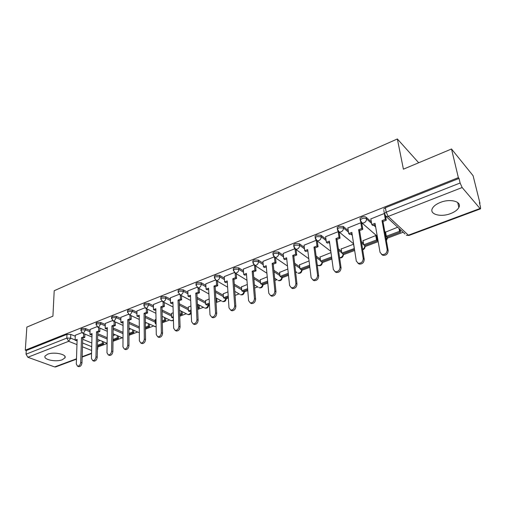 <?xml version="1.0" encoding="UTF-8"?>
<svg xmlns="http://www.w3.org/2000/svg" width="506" height="506" viewBox="0 0 506 506"><rect width="100%" height="100%" fill="white"/><g stroke="black" fill="none" stroke-linecap="round" stroke-linejoin="round"><path stroke-width="0.76" d="M90.062 330.45L85.558 328.533L81.719 328.483L80.979 329.469M105.267 324.517L100.738 322.518L96.861 322.461L96.089 323.505M120.89 318.426L116.336 316.339L112.414 316.275L111.605 317.382M136.943 312.17L132.363 309.988L128.404 309.919L127.556 310.551L127.556 311.095M153.444 305.75L148.84 303.461L144.836 303.385L143.944 304.049L143.951 304.631M170.421 299.147L165.785 296.744L161.743 296.661L160.8 297.364L160.813 297.99M187.884 292.36L183.223 289.83L179.13 289.748L178.137 290.488L178.163 291.159M205.86 285.384L201.167 282.721L197.036 282.626L195.986 283.417L196.018 284.125M224.373 278.211L219.648 275.397L215.474 275.296L214.361 276.131L214.405 276.89M243.449 270.83L238.693 267.851L234.461 267.744L233.285 268.629L233.342 269.439M263.114 263.24L258.313 260.071L254.037 259.957L252.791 260.9L252.867 261.766M283.392 255.422L278.547 252.058L274.227 251.925L272.898 252.937L272.993 253.854M304.321 247.383L299.425 243.784L295.049 243.645L293.644 244.721L293.758 245.701M325.927 239.117L320.968 235.246L316.547 235.1L315.048 236.239L315.187 237.282M348.248 230.609L343.22 226.429L338.742 226.271L337.154 227.491L337.312 228.592M371.328 221.862L366.205 217.314C365.098 216.568 363.586 216.511 361.682 217.15L359.987 218.453L360.177 219.623M450.663 213.557C454.812 211.944 457.544 209.914 458.86 207.473C462.231 201.635 450.359 198.301 440.353 202.432C436.305 204.063 433.648 206.056 432.39 208.415C429.075 214.329 440.789 217.529 450.663 213.557M62.327 359.722L64.907 357.906C67.374 354.415 53.997 351.506 47.615 354.232L45.123 356.003C42.732 359.557 56.008 362.366 62.327 359.722M97.74 347.021L107.108 343.504M112.996 341.291L122.3 337.793M128.986 335.282L137.664 332.018M145.424 329.102L153.444 326.085M162.331 322.746L169.649 320.001M179.731 316.212L186.303 313.739M197.637 309.482L203.412 307.313M208.636 305.346L209.478 305.029M216.081 302.55L221.008 300.697M226.264 298.723L228.339 297.939M235.081 295.409L239.104 293.897M244.392 291.911L247.782 290.634M254.663 288.047L257.725 286.896M263.05 284.897L267.826 283.101M274.853 280.463L276.896 279.691M282.259 277.68L288.502 275.334M295.687 272.633L296.636 272.272M302.038 270.242L309.849 267.307M322.417 262.582L331.885 259.028M343.429 254.689L354.655 250.47M365.092 246.548L378.191 241.621M387.451 238.143L403.111 232.26M479.618 203.507L479.998 203.361L479.403 202.653L480.504 207.062L480.561 208.82L480.017 208.516L462.149 187.524L388.216 216.423L408.38 235.195L480.017 208.516M451.51 148.998L458.36 177.644L25.3 350.171L26.85 327.104L52.921 316.168L54.205 290.71L397.362 138.973L403.408 169.175L451.51 148.998L473.091 175.708L479.998 203.361M76.469 359.178L55.673 366.92L54.654 366.932L27.843 357.261L26.04 354.187L26.28 350.531L66.975 334.346L70.777 334.396L75.261 336.231M82.699 339.273L91.807 342.998M26.28 350.531L25.3 350.171M383.807 210.351L384.383 213.538L386.198 212.153L460.118 183.001L462.149 187.524M460.118 183.001L459.024 178.435L458.36 177.644M384.339 213.481L370.828 218.927M397.672 227.213L385.591 232.115M376.736 236.53L375.73 235.568L363.055 240.679M361.866 223.778L360.917 222.71L347.843 227.966M353.675 244.177L341.215 248.977M339.235 232.671L338.261 231.634L325.598 236.719M316.231 240.312L304.055 245.201M330.994 252.602L320.051 257.029M294.789 248.762L283.183 253.417M309.065 260.951L299.527 264.834M274.024 256.94L262.943 261.381M287.825 269.04L279.603 272.405M253.892 264.872L243.316 269.103M267.244 276.871L260.274 279.761M234.367 272.563L224.272 276.605M247.289 284.473L241.495 286.902M215.417 280.027L205.784 283.885M227.934 291.842L223.254 293.841M197.024 287.275L187.827 290.95M209.155 298.989L205.525 300.583M179.156 294.315L170.383 297.819M190.92 305.934L188.283 307.142M161.781 301.159L153.426 304.498M173.216 312.676L171.515 313.524M144.899 307.806L136.936 310.994M156.006 319.229L155.197 319.735M128.48 314.277L120.896 317.306M112.509 320.57L105.286 323.454M96.969 326.693L90.087 329.438M97.709 333.694L107.19 337.717M113.135 327.983L123.015 332.341M128.986 322.139L139.289 326.857M145.292 316.155L155.215 320.893M162.059 310.033L171.547 314.751M179.32 303.764L188.333 308.445M197.093 297.357L205.594 301.968M215.404 290.805L223.348 295.314M234.284 284.106L241.615 288.477M253.753 277.275L260.419 281.45M273.86 270.318L279.793 274.227M294.625 263.234L299.754 266.801M316.098 256.055L320.33 259.167M338.324 248.794L341.563 251.324M361.354 241.501L363.472 243.266M374.592 224.765L375.408 225.486M385.262 234.24L386.103 234.986M418.683 162.768L397.362 138.973M81.839 332.651L75.293 335.269M459.024 178.435L385.389 207.719L383.586 209.111M162.787 316.648L162.205 316.864M146.512 322.841L145.361 323.277M130.674 328.868L128.986 329.514M115.254 334.744L113.053 335.579M100.232 340.462L97.55 341.487M370.809 218.813L371.796 224.607L375.035 223.342L380.038 252.33L382.005 254.556C385.281 254.676 387.008 253.057 387.198 249.698L388.172 250.54C387.982 253.892 386.261 255.505 382.991 255.385L381.53 254.373M371.796 224.607L372.77 225.474L375.237 224.512M387.198 249.698L382.024 220.622L385.313 219.338L386.274 220.224L385.553 216.258M384.459 214.607L385.313 219.338M385.54 231.83L386.337 236.283L387.261 237.099L400.467 232.127L399.936 229.313M386.337 236.283L399.563 231.293L400.467 232.127M399.032 228.478L399.563 231.293M388.172 250.54L382.985 221.501L386.274 220.224M382.985 221.501L382.024 220.622M347.831 227.864L348.704 233.601L351.841 232.38L356.3 261.064L358.235 263.297C361.354 263.379 363.017 261.792 363.219 258.522L364.225 259.325C364.023 262.589 362.366 264.176 359.247 264.094L357.862 263.164M348.704 233.601L349.716 234.436L352.024 233.538M363.219 258.522L358.602 229.743L361.784 228.503L362.777 229.357L361.822 223.488M360.848 222.741L361.784 228.503M363.011 240.413L363.725 244.822L364.674 245.606L377.47 240.786L376.717 236.422M363.725 244.822L376.534 239.983L377.47 240.786M375.787 235.613L376.534 239.983M364.225 259.325L359.602 230.591L362.777 229.357M359.602 230.591L358.602 229.743M325.586 236.631L326.364 242.304L329.4 241.122L333.34 269.508L335.238 271.747C338.217 271.804 339.811 270.236 340.032 267.048L341.069 267.826C340.848 271.007 339.254 272.57 336.281 272.513L334.959 271.659M326.364 242.304L327.401 243.108L329.558 242.266M340.032 267.048L335.94 238.573L339.02 237.371L340.045 238.193L339.191 232.393M338.191 231.666L339.02 237.371M341.183 248.724L341.816 253.089L342.796 253.848L354.491 249.439M341.816 253.089L354.345 248.497M353.561 244.082L354.232 248.402M341.069 267.826L336.964 239.389L340.045 238.193M336.964 239.389L335.94 238.573M304.043 245.113L304.726 250.736L307.667 249.591L311.12 277.68L312.98 279.919C315.826 279.951 317.363 278.408 317.597 275.296L318.66 276.048C318.432 279.154 316.895 280.691 314.049 280.659L312.79 279.869M304.726 250.736L305.788 251.507L307.806 250.723M317.597 275.296L314.005 247.118L316.984 245.96L318.034 246.751L317.281 241.014M316.256 240.344L316.984 245.96M320.02 256.782L320.583 261.102L321.582 261.836L331.746 258.009M320.583 261.102L331.594 256.947M318.66 276.048L315.055 247.908L318.034 246.751M315.055 247.908L314.005 247.118M283.17 253.335L283.765 258.901L286.611 257.788L289.609 285.593L291.424 287.832C294.15 287.838 295.637 286.326 295.883 283.284L296.971 284.005C296.725 287.041 295.238 288.553 292.519 288.546L291.323 287.806M283.765 258.901L284.846 259.648L286.731 258.914M295.883 283.284L292.753 255.397L295.643 254.271L296.712 255.037L296.08 249.559M295.036 248.958L295.643 254.271M299.495 264.594L299.995 268.869L301.013 269.578L309.723 266.301M299.995 268.869L309.59 265.252M296.971 284.005L293.828 256.156L296.712 255.037M293.828 256.156L292.753 255.397M262.937 261.311L263.443 266.814L266.207 265.739L268.775 293.259L270.546 295.498C273.151 295.485 274.587 293.992 274.847 291.02L275.96 291.715C275.7 294.682 274.271 296.168 271.665 296.181L270.52 295.491M263.443 266.814L264.543 267.535L266.308 266.852M274.847 291.02L272.158 263.424L274.96 262.329L276.048 263.069L275.53 257.883M274.454 257.269L274.96 262.329M279.584 272.177L280.014 276.415L281.058 277.098L288.395 274.334M280.014 276.415L288.287 273.291M275.96 291.715L273.253 264.151L276.048 263.069M273.253 264.151L272.158 263.424M243.31 269.04L243.734 274.492L246.416 273.449L248.579 300.684L250.306 302.923C252.804 302.892 254.195 301.424 254.467 298.515L255.6 299.185C255.328 302.088 253.942 303.549 251.444 303.581L250.375 302.961M243.734 274.492L244.86 275.188L246.504 274.549M254.467 298.515L252.19 271.203L254.904 270.141L256.017 270.855L255.593 265.922M254.493 265.289L254.904 270.141M260.255 279.533L260.622 283.733L261.684 284.391L267.731 282.114M260.622 283.733L267.636 281.083M255.6 299.185L253.304 271.905L256.017 270.855M253.304 271.905L252.19 271.203M224.266 276.542L224.613 281.943L227.219 280.931L228.997 307.888L230.679 310.121C233.076 310.07 234.423 308.628 234.708 305.782L235.859 306.434C235.575 309.267 234.234 310.709 231.837 310.76L230.856 310.216M224.613 281.943L225.758 282.614L227.289 282.019M234.708 305.782L232.817 278.749L235.454 277.718L236.587 278.408L236.245 273.708M235.119 273.05L235.454 277.718M241.482 286.681L241.792 290.836L242.874 291.475L247.706 289.66M241.792 290.836L247.624 288.635M235.859 306.434L233.949 279.432L236.587 278.408M233.949 279.432L232.817 278.749M205.784 283.822L206.056 289.173L208.58 288.186L210.003 314.871L211.641 317.104C213.943 317.041 215.246 315.617 215.543 312.834L216.713 313.454C216.416 316.237 215.113 317.654 212.811 317.717L211.913 317.249M206.056 289.173L207.213 289.824L208.636 289.268M215.543 312.834L214.019 286.067L216.574 285.074L217.725 285.738L217.46 281.247M216.315 280.577L216.574 285.074M223.241 293.625L223.5 297.743L224.594 298.363L228.276 296.971M223.5 297.743L228.212 295.966M216.713 313.454L215.17 286.731L217.725 285.738M215.17 286.731L214.019 286.067M187.827 290.899L188.036 296.193L190.484 295.238L191.565 321.652L193.159 323.878C195.373 323.802 196.632 322.404 196.942 319.672L198.131 320.279C197.821 322.999 196.556 324.397 194.348 324.472L193.52 324.061M188.036 296.193L189.206 296.82L190.528 296.307M196.942 319.672L195.765 293.183L198.251 292.215L199.415 292.854L199.212 288.553M198.055 287.901L198.251 292.215M216.024 301.589L216.903 301.26L216.732 298.312M205.512 300.381L205.721 304.454L206.827 305.048L209.427 304.074M215.98 300.747L216.903 301.26M205.721 304.454L209.376 303.075M198.131 320.279L196.935 293.815L199.415 292.854M196.935 293.815L195.765 293.183M170.383 297.768L170.522 303.012L172.907 302.088L173.666 328.236L175.209 330.456C177.34 330.367 178.567 328.989 178.89 326.313L180.085 326.895C179.769 329.564 178.542 330.943 176.417 331.032L175.658 330.671M170.522 303.012L171.711 303.619L172.938 303.145M178.89 326.313L178.036 300.09L180.452 299.147L181.629 299.767L181.483 295.637M180.313 295.011L180.452 299.147M197.599 308.527L199.351 307.869L199.225 305.08M188.276 306.94L188.434 310.975L189.554 311.557L191.129 310.962M197.555 307.534L198.238 307.275L199.351 307.869M188.434 310.975L191.091 309.976M198.105 304.485L198.238 307.275M180.085 326.895L179.219 300.703L181.629 299.767M179.219 300.703L178.036 300.09M153.426 304.448L153.508 309.64L155.823 308.742L156.278 334.63L157.777 336.844C159.826 336.749 161.022 335.389 161.351 332.765L162.565 333.327C162.23 335.946 161.041 337.306 158.992 337.401L158.302 337.085M153.508 309.64L154.703 310.235L155.842 309.792M161.351 332.765L160.813 306.8L163.153 305.883L164.349 306.484L164.254 302.506M163.065 301.905L163.153 305.883M179.7 315.27L182.286 314.296L182.192 311.645M171.509 313.322L171.623 317.325L172.755 317.882L173.356 317.654M179.668 314.283L181.154 313.726L182.286 314.296M171.623 317.325L173.33 316.68M181.066 311.076L181.154 313.726M162.565 333.327L162.002 307.395L164.349 306.484M162.002 307.395L160.813 306.8M136.936 310.943L136.962 316.092L139.213 315.213L139.378 340.848L140.832 343.055C142.812 342.948 143.97 341.607 144.311 339.033L145.532 339.577C145.197 342.145 144.039 343.485 142.059 343.587L141.427 343.308M136.962 316.092L138.17 316.661L139.22 316.25M144.311 339.033L144.065 313.322L146.342 312.436L147.543 313.012L147.499 309.185M146.304 308.597L146.342 312.436M162.312 321.816L165.677 320.545L165.62 318.027M162.293 320.842L164.539 319.994L165.677 320.545M155.19 319.539L155.26 323.498L156.076 323.189M155.26 323.498L156.088 323.891M164.482 317.471L164.539 319.994M145.532 339.577L145.266 313.897L147.543 313.012M145.266 313.897L144.065 313.322M120.896 317.262L120.864 322.36L123.059 321.506L122.952 346.888L124.362 349.083C126.266 348.969 127.398 347.654 127.746 345.124L128.979 345.649C128.632 348.172 127.506 349.494 125.602 349.602L125.02 349.361M120.864 322.36L122.085 322.91L123.053 322.531M127.746 345.124L127.778 319.665L129.991 318.805L131.206 319.362L131.199 315.668M129.991 315.099L129.991 318.805M145.418 328.179L149.517 326.636L149.485 324.232M145.405 327.218L148.366 326.098L149.517 326.636M148.34 323.695L148.366 326.098M128.979 345.649L128.992 320.228L131.206 319.362M128.992 320.228L127.778 319.665M105.286 323.416L105.204 328.457L107.342 327.629L106.975 352.764L108.341 354.953C110.181 354.832 111.282 353.53 111.643 351.05L112.882 351.556C112.528 354.036 111.428 355.332 109.593 355.452L109.056 355.237M105.204 328.457L106.431 328.995L107.323 328.647M111.643 351.05L111.927 325.839L114.09 324.997L115.311 325.541L115.343 321.968M114.122 321.418L114.09 324.997M128.986 334.365L133.786 332.556L133.78 330.266M128.986 333.416L132.623 332.037L133.786 332.556M132.623 329.748L132.623 332.037M112.882 351.556L113.154 326.383L115.311 325.541M113.154 326.383L111.927 325.839M90.093 329.4L89.96 334.396L92.041 333.587L91.428 358.482L92.756 360.664C94.533 360.531 95.602 359.247 95.969 356.812L97.222 357.306C96.855 359.741 95.786 361.018 94.015 361.145L93.521 360.955M89.96 334.396L91.194 334.915L92.016 334.599M95.969 356.812L96.507 331.847L98.607 331.032L99.84 331.557L99.903 328.097M98.676 327.565L98.607 331.032M113.002 340.386L118.461 338.331L118.48 336.142M113.015 339.444L117.291 337.825L118.461 338.331M117.31 335.636L117.291 337.825M97.222 357.306L97.74 332.372L99.84 331.557M97.74 332.372L96.507 331.847M75.293 335.231L75.116 340.184L77.14 339.393L76.305 364.048L77.582 366.217C79.303 366.085 80.346 364.82 80.72 362.422L81.978 362.897C81.611 365.288 80.568 366.553 78.847 366.686L78.398 366.515M75.116 340.184L76.362 340.683L77.108 340.393M80.72 362.422L81.491 337.698L83.541 336.901L84.774 337.413L84.875 334.061M83.642 333.543L83.541 336.901M97.449 346.243L103.534 343.953L103.572 341.854M97.468 345.307L102.357 343.46L103.534 343.953M102.395 341.367L102.357 343.46M81.978 362.897L82.731 338.204L84.774 337.413M82.731 338.204L81.491 337.698M80.941 330.816L81.681 329.83L85.52 329.874L90.03 331.784M85.558 328.533L85.52 329.874L83.528 333.075L82.263 332.954M96.064 324.871L96.836 323.821L100.713 323.872L105.248 325.864M100.738 322.518L100.713 323.872L98.689 327.116L97.342 326.965M111.598 318.761L112.402 317.648L116.323 317.705L120.883 319.786M116.336 316.339L116.323 317.705L114.274 320.994L112.832 320.81M127.563 312.487L127.556 311.93L128.404 311.304L132.363 311.367L136.949 313.549M132.363 309.988L132.363 311.367L130.282 314.7L128.745 314.485M143.97 306.035L143.957 305.441L144.849 304.776L148.859 304.852L153.463 307.136M148.84 303.461L148.859 304.852L146.746 308.236L145.095 307.971M160.851 299.407L160.826 298.774L161.768 298.072L165.816 298.148L170.459 300.545M165.785 296.744L165.816 298.148C165.721 299.754 165.007 300.899 163.678 301.582L161.914 301.266M178.213 292.588L178.182 291.911L179.181 291.165L183.273 291.254L187.941 293.777M183.223 289.83L183.273 291.254C183.191 292.879 182.464 294.037 181.097 294.732L180.003 294.846L179.206 294.359M196.094 285.574L196.05 284.853L197.1 284.062L201.236 284.157L205.936 286.813M201.167 282.721L201.236 284.157C201.173 285.795 200.433 286.972 199.029 287.686L197.871 287.8L197.005 287.244M214.5 278.357L214.443 277.579L215.556 276.744L219.737 276.845L224.468 279.654M219.648 275.397L219.737 276.845C219.693 278.502 218.94 279.698 217.491 280.432L216.264 280.545L215.322 279.907M233.462 270.919L233.392 270.09L234.569 269.205L238.8 269.312L243.563 272.285M238.693 267.851L238.8 269.312C238.769 270.988 238.01 272.203 236.517 272.955L235.214 273.076L234.196 272.342M253.006 263.259L252.918 262.38L254.164 261.431L258.446 261.551L263.246 264.708M258.313 260.071L258.446 261.551C258.433 263.246 257.662 264.48 256.125 265.252L254.739 265.372L253.639 264.53M273.158 255.366L273.05 254.423L274.372 253.424L278.698 253.55L283.55 256.909M278.547 252.058L278.698 253.55C278.711 255.258 277.927 256.51 276.346 257.307L274.866 257.427L273.683 256.46M293.942 247.219L293.815 246.226L295.226 245.157L299.603 245.29L304.504 248.882M299.425 243.784L299.603 245.29C299.628 247.023 298.831 248.294 297.199 249.11L295.63 249.237L294.359 248.123M315.396 238.819L315.251 237.763L316.743 236.618L321.171 236.764L326.136 240.628M320.968 235.246L321.171 236.764C321.228 238.516 320.412 239.812 318.729 240.647L317.053 240.774L315.7 239.509M337.553 230.148L337.375 229.028L338.969 227.808L343.447 227.966L348.482 232.134M343.22 226.429L343.447 227.966C343.53 229.73 342.701 231.046 340.968 231.912L339.172 232.039L337.742 230.597M360.443 221.185L360.24 220.002L361.935 218.7C363.846 218.067 365.357 218.118 366.464 218.87L371.587 223.405M366.205 217.314L366.464 218.87C366.572 220.66 365.73 221.995 363.94 222.88L362.018 223.013L360.519 221.381M70.777 334.396L70.631 338.147L75.128 339.962M76.64 340.576L77.095 340.759M82.586 342.979L91.719 346.673M91.624 350.475L82.472 346.819M76.963 344.618L68.664 341.303L27.843 357.261M54.654 366.932L76.482 358.805M82.168 356.686L91.561 353.188M384.623 214.784L384.383 213.538L386.16 216.549L404.964 233.974M97.683 335.023L107.171 339.033M113.123 329.324L123.009 333.663M128.986 323.486L139.295 328.192M145.304 317.515L155.241 322.24M162.091 311.405L171.585 316.111M179.364 305.15L188.39 309.817M190.825 311.076L191.141 311.26M190.901 311.051L190.907 311.114C190.832 312.676 190.142 313.777 188.833 314.422L187.815 314.511C189.339 314.941 190.471 314.447 191.211 313.037M197.157 298.755L205.664 303.353M207.998 304.612L208.561 305.656C208.149 307.737 206.929 308.546 204.892 308.097L205.974 308.009C207.315 307.344 208.017 306.231 208.074 304.65L208.067 304.587M215.486 292.215L223.437 296.712M225.644 297.964L226.188 299.021C225.771 301.152 224.525 301.974 222.45 301.5L223.589 301.405C224.974 300.735 225.682 299.596 225.72 298.009L225.72 297.939M234.386 285.536L241.723 289.887M243.803 291.127L244.316 292.19C243.898 294.378 242.627 295.219 240.508 294.713L241.716 294.618C243.133 293.929 243.854 292.778 243.879 291.171L243.873 291.102M253.879 278.717L260.546 282.873M262.494 284.087L262.968 285.163C262.551 287.408 261.26 288.262 259.085 287.731L260.369 287.636C261.823 286.927 262.557 285.757 262.563 284.132L262.557 284.062M273.999 271.766L279.938 275.662M281.728 276.845L282.177 277.927C281.76 280.229 280.432 281.102 278.205 280.539L279.571 280.444C281.07 279.717 281.817 278.534 281.804 276.89L281.798 276.82M294.789 264.701L299.919 268.256M301.544 269.382L301.955 270.476C301.538 272.842 300.185 273.727 297.895 273.132L299.35 273.038C300.893 272.291 301.646 271.089 301.614 269.426L301.608 269.356M307.287 250.925L307.882 251.368M316.288 257.529L320.526 260.634M321.961 261.691L322.341 262.797C321.917 265.233 320.532 266.137 318.179 265.505L319.722 265.403C321.316 264.638 322.082 263.417 322.031 261.741L322.018 261.672M328.679 242.608L329.716 243.418M338.539 250.287L341.778 252.804M343.011 253.765L343.359 254.872C343.062 257.105 341.816 258.092 339.627 257.839M343.068 253.746L343.074 253.816C343.15 255.511 342.366 256.751 340.734 257.541L339.608 257.725M350.766 234.025L352.296 235.296M361.6 243.006L363.713 244.759M364.718 245.587L365.028 246.7C364.946 248.288 364.168 249.313 362.688 249.768M364.769 245.568L364.782 245.644C364.896 247.251 364.168 248.478 362.619 249.338M373.573 225.164L375.667 227.017M385.534 235.752L387.179 237.206L387.394 238.269L386.407 240.66M387.141 236.998L386.287 239.989M317.23 264.897L318.179 265.505L317.218 264.809M296.889 272.449L295.561 271.545M277.269 279.938L274.638 278.23M258.218 287.199L254.391 284.853M239.705 294.245L234.797 291.38M221.71 301.089L215.809 297.8M204.209 307.737L197.397 304.106M187.188 314.194L179.535 310.292M170.617 320.469L172.166 320.665L173.419 319.697M154.488 326.579L156.139 326.655M138.783 332.518L128.986 328.109M385.389 207.719L386.198 212.153L388.216 216.423L386.16 216.549M97.392 349.007L97.361 350.766M66.975 334.346L66.824 338.103L70.631 338.147L68.664 341.303L66.824 338.103L26.04 354.187M480.504 208.839L409.031 235.435L406.375 235.284L408.968 235.461M457.702 202.526L458.86 207.473M64.964 356.502L64.907 357.906M359.987 218.453L360.24 220.002L362.018 223.013L377.267 236.264M337.154 227.491L337.375 229.028L339.172 232.039L353.618 243.803M315.048 236.239L315.251 237.763L317.053 240.774L330.81 251.305M293.644 244.721L293.815 246.226L295.63 249.237L308.793 258.73M301.816 269.281L301.861 269.647M272.898 252.937L273.05 254.423L274.866 257.427L287.503 266.048M282.051 276.719L282.095 277.149M252.791 260.9L252.918 262.38L254.739 265.372L266.902 273.234M262.861 283.948L262.905 284.429M233.285 268.629L233.392 270.09L235.214 273.076L246.96 280.286M244.221 290.969L244.259 291.5M214.361 276.131L214.443 277.579L216.264 280.545L227.63 287.193M226.106 297.787L226.144 298.363M195.986 283.417L196.05 284.853L197.871 287.8L208.889 293.942M208.497 304.422L208.529 305.042M178.137 290.488L178.182 291.911L180.003 294.846L190.705 300.545M160.8 297.364L160.826 298.774L162.647 301.69L173.052 306.99M143.944 304.049L143.957 305.441L145.772 308.337L155.905 313.284M127.556 310.551L127.556 311.93L129.359 314.802L139.239 319.431M111.611 316.876L111.598 318.242L113.401 321.095L123.04 325.434M96.096 323.03L96.07 324.384L97.86 327.211L107.285 331.291M80.992 329.02L80.954 330.361L82.737 333.169L91.953 337.015M162.198 316.358L171.199 320.753L173.444 320.557M145.355 322.297L156.139 326.977M122.99 338.09L113.072 333.802M107.114 343.334L97.595 339.362M97.759 346.129L97.696 349.323M82.155 357.065L91.548 353.567M382.991 255.385L382.005 254.556M359.247 264.094L358.235 263.297M336.281 272.513L335.238 271.747M314.049 280.659L312.98 279.919M292.519 288.546L291.424 287.832M271.665 296.181L270.546 295.498M251.444 303.581L250.306 302.923M231.837 310.76L230.679 310.121M212.811 317.717L211.641 317.104M194.348 324.472L193.159 323.878M176.417 331.032L175.209 330.456M158.992 337.401L157.777 336.844M142.059 343.587L140.832 343.055M125.602 349.602L124.362 349.083M109.593 355.452L108.341 354.953M94.015 361.145L92.756 360.664M78.847 366.686L77.582 366.217"/></g></svg>

